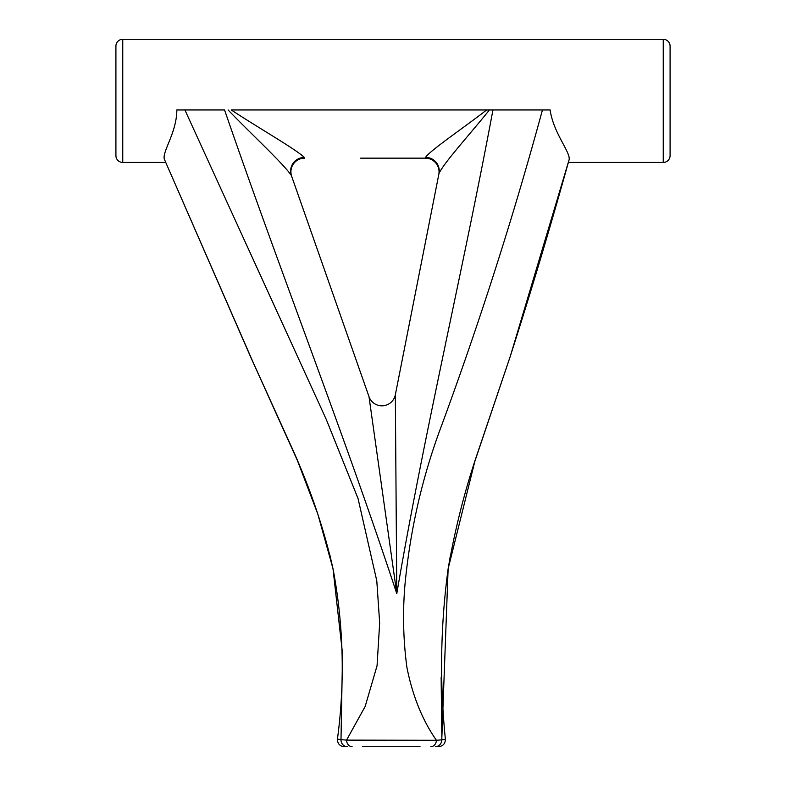 <?xml version="1.0" encoding="UTF-8"?>
<svg xmlns="http://www.w3.org/2000/svg" width="786" height="786" viewBox="0 0 786 786"><rect width="100%" height="100%" fill="white"/><g stroke="black" fill="none" stroke-linecap="round" stroke-linejoin="round"><path stroke-width="1.18" d="M231.261 109.952L492.95 109.952L231.261 109.952C258.506 127.951 296.293 149.458 304.29 157.446L304.595 158.153L304.29 157.446A13.686 13.509 -19.3 0 0 291.38 175.504L369.007 396.684A13.686 13.686 0 0 0 395.338 394.798L438.991 173.49A13.686 13.5 11.2 0 0 425.56 157.338L425.373 158.153L360.597 158.153M542.448 109.952L492.95 109.952C462.925 270.689 424.489 431.376 396.783 593.617C343.099 430.964 279.924 270.895 224.56 109.952L184.897 109.952L326.318 419.547L358.052 498.579L376.799 580.893L379.667 623.033L377.054 665.762L365.176 706.427L346.547 740.117L436.427 740.294C422.426 720.271 412.591 695.964 406.902 667.363C403.218 639.824 402.589 612.097 405.016 584.195C410.321 528.664 422.75 475.127 442.312 423.595C480.374 320.01 513.759 215.462 542.448 109.952L550.121 109.952C553.599 134.111 571.884 153.457 568.887 160.472L568.327 162.447L663.246 162.447A6.838 6.838 0 0 0 670.085 155.608L670.085 46.138A6.838 6.838 0 0 0 663.246 39.3L122.754 39.3L122.754 162.447A6.838 6.838 0 0 1 115.915 155.608L115.915 46.138A6.838 6.838 0 0 1 122.754 39.3M329.756 554.621L333.018 568.818L317.829 514.073L297.452 460.635L250.331 356.255L164.834 160.315L165.777 162.447L122.754 162.447M253.269 362.69L164.834 160.315C160.472 153.702 176.732 133.797 176.84 109.952L184.897 109.952M567.128 39.3L663.246 39.3L663.246 162.447M568.887 160.472L510.31 356.235L474.852 461.343L448.128 568.818L441.761 739.852C446.586 739.086 446.615 739.105 441.86 739.911M441.86 739.842L441.133 677.336M438.578 746.7C442.97 746.189 445.24 743.723 445.397 739.292C439.57 682.317 440.484 625.489 448.128 568.818L450.584 554.503M340.898 739.705C336.241 738.909 336.27 738.889 340.996 739.646L342.549 653.785L333.018 568.818C324.205 529.843 310.932 490.444 293.207 450.643L250.312 356.225M420.029 746.7L362.552 746.7M347.451 746.7A6.838 6.455 90 0 1 340.996 739.646L346.547 740.117A6.838 5.581 90 0 0 352.118 746.7M430.836 746.7A6.838 5.6 90 0 0 436.427 740.294L441.761 739.852A6.838 6.445 90 0 1 435.316 746.7M412.326 308.711L395.338 394.798L396.783 593.617L369.007 396.684L354.879 356.422M347.834 336.359L340.731 316.129M333.696 296.076L291.812 176.742M486.652 109.952C462.816 128.472 430.541 150.126 425.56 157.338L425.373 158.153A13.686 13.686 0 0 1 438.794 174.482L415.647 291.832M291.38 175.504C283.088 163.311 251.196 134.023 228.097 109.952M489.432 109.952C470.234 133.915 444.09 162.496 438.991 173.49M395.338 394.798L395.338 394.808A13.686 13.686 160.7 0 1 369.007 396.684M304.595 158.153A13.686 13.686 0 0 0 291.685 176.369M448.118 568.838C455.074 528.909 464.654 490.985 476.866 455.065L510.31 356.235C531.13 291.38 550.652 226.122 568.897 160.472M344.239 746.7C339.749 746.15 337.479 743.625 337.44 739.095C345.074 682.032 343.6 625.273 333.028 568.818"/></g></svg>
